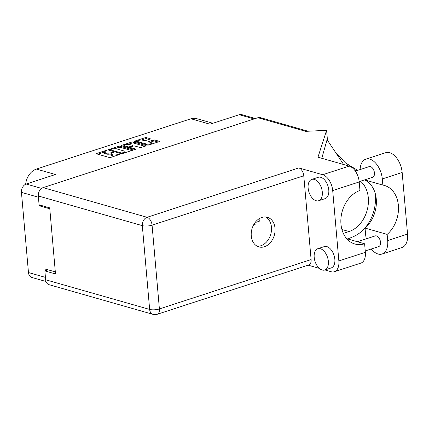 <?xml version="1.0" encoding="UTF-8"?>
<svg xmlns="http://www.w3.org/2000/svg" width="429" height="429" viewBox="0 0 429 429"><rect width="100%" height="100%" fill="white"/><g stroke="black" fill="none" stroke-linecap="round" stroke-linejoin="round"><path stroke-width="0.64" d="M146.428 144.042A2.944 0.874 -5 0 0 150.558 143.838A2.944 0.874 -5 0 0 151.63 143.05A2.944 0.874 -5 0 0 150.965 142.567L148.863 141.967A1.099 0.327 -5 0 1 148.611 141.79A1.099 0.327 -5 0 1 149.013 141.495L153.292 140.101A1.099 0.327 -5 0 1 154.837 140.026L159.079 141.232A1.099 0.327 -5 0 1 159.325 141.414A1.099 0.327 -5 0 1 158.928 141.709L148.927 144.964A1.099 0.327 -5 0 1 147.383 145.04L134.862 141.468A1.099 0.327 -5 0 1 134.615 141.291A1.099 0.327 -5 0 1 135.017 140.996L145.018 137.741A1.099 0.327 -5 0 1 146.557 137.661L150.07 138.664A1.099 0.327 -5 0 1 150.322 138.846A1.099 0.327 -5 0 1 149.919 139.141L145.64 140.53A1.099 0.327 -5 0 1 144.096 140.61L142.723 140.219A2.944 0.874 -5 0 0 139.43 140.213A2.944 0.874 -5 0 0 137.527 141.211A2.944 0.874 -5 0 0 138.192 141.693L146.428 144.042L146.493 144.787M135.494 149.335L135.596 149.002L130.314 147.496A1.099 0.327 -5 0 1 130.062 147.313A1.099 0.327 -5 0 1 130.464 147.018L133.306 146.096A1.099 0.327 -5 0 1 134.845 146.021L139.924 147.469A1.099 0.327 -5 0 0 141.468 147.388L145.747 145.999A1.099 0.327 -5 0 0 146.15 145.704A1.099 0.327 -5 0 0 145.898 145.522L133.381 141.951A1.099 0.327 -5 0 0 131.837 142.031L121.836 145.286A1.099 0.327 -5 0 0 121.439 145.576A1.099 0.327 -5 0 0 121.686 145.758L134.411 149.389L135.494 149.335M39.543 204.949L39.624 205.877L49.796 208.778M46.005 281.499L31.912 277.483A6.95 5.239 -74.1 0 1 28.464 272.538L21.45 192.374A6.95 5.239 -74.1 0 1 26.223 184.025L55.454 174.512L36.395 169.074L190.948 118.774A15.691 11.824 -74.1 0 1 196.557 118.608L212.897 123.268M55.314 271.884L45.147 268.983L45.302 270.774M132.722 149.812L120.2 146.241A1.099 0.327 -5 0 0 118.661 146.316L108.66 149.571A1.099 0.327 -5 0 0 108.258 149.866A1.099 0.327 -5 0 0 108.505 150.048L121.026 153.62A1.099 0.327 -5 0 0 122.565 153.539L132.566 150.284A1.099 0.327 -5 0 0 132.969 149.994A1.099 0.327 -5 0 0 132.722 149.812L132.754 150.214M105.647 151.147L107.094 150.563L105.84 150.488L96.836 153.421A1.099 0.327 -5 0 0 96.434 153.716A1.099 0.327 -5 0 0 96.686 153.893L109.202 157.464A1.099 0.327 -5 0 0 110.746 157.389L119.75 154.456L120.029 154.252L118.774 154.183L117.61 154.558A3.523 1.046 -5 0 1 112.671 154.81L111.631 154.51A3.523 1.046 -5 0 1 110.838 153.936A3.523 1.046 -5 0 1 112.114 152.992L113.562 152.408L111.143 152.713A3.523 1.046 -5 0 1 106.204 152.96L105.164 152.665A3.523 1.046 -5 0 1 104.365 152.091A3.523 1.046 -5 0 1 105.647 151.147M190.948 118.774L210.006 124.212L239.232 114.699A6.95 5.239 -74.1 0 1 241.72 114.623L255.389 118.527M25.649 184.25A15.691 11.824 -74.1 0 1 36.395 169.074M39.624 205.877L41.104 205.394M255.92 222.329L259.304 221.23L259.089 218.769M104.365 152.091L104.462 153.153A3.523 1.046 -5 0 0 105.255 153.732L105.164 152.665M110.832 153.898A3.523 1.046 -5 0 1 106.301 154.027L105.255 153.732M110.838 153.936L110.929 154.998A3.523 1.046 -5 0 0 111.722 155.577L111.631 154.51M114.779 156.076A3.523 1.046 -5 0 1 112.768 155.872L111.722 155.577M104.365 152.064L97.785 154.209M131.714 150.563L120.297 147.308A1.099 0.327 -5 0 0 118.753 147.383L114.72 148.697M110.317 150.129L109.604 150.359M110.564 149.549L110.457 149.882L121.445 153.014L123.756 152.558A3.523 1.046 -5 0 0 125.037 151.619A3.523 1.046 -5 0 0 124.244 151.04L116.731 148.901A3.523 1.046 -5 0 0 111.792 149.147L110.564 149.549M125.129 152.708A3.523 1.046 -5 0 0 125.129 152.686L125.037 151.619M122.785 146.075L124.383 145.549M128.089 144.348L131.934 143.093L131.837 142.031M144.895 146.273L133.473 143.018A1.099 0.327 -5 0 0 131.934 143.093M129.579 144.514A2.944 0.874 -5 0 0 126.287 144.514A2.944 0.874 -5 0 0 124.378 145.511A2.944 0.874 -5 0 0 125.043 145.994L127.949 146.82A1.099 0.327 -5 0 0 129.494 146.745L132.33 145.817A1.099 0.327 -5 0 0 132.733 145.522A1.099 0.327 -5 0 0 132.481 145.345L129.579 144.514M129.199 147.903A1.099 0.327 -5 0 0 129.585 147.807L129.494 146.745M130.094 147.646L129.585 147.807M158.07 141.988L154.928 141.087A1.099 0.327 -5 0 0 153.384 141.168L149.962 142.283M149.067 139.414L146.654 138.728A1.099 0.327 -5 0 0 145.109 138.808L141.297 140.047M137.532 141.275L135.966 141.784M360.119 169.562A17.487 10.248 72 0 1 365.835 159.159A17.487 10.248 72 0 1 369.793 159.154A17.487 10.248 72 0 1 382.298 178.936L382.84 185.092L364.607 179.89M365.835 159.159L385.692 152.692A17.487 10.248 72 0 1 389.65 152.692A17.487 10.248 72 0 1 402.161 172.474L407.55 234.089A17.487 10.248 72 0 1 401.909 247.56L382.051 254.027A17.487 10.248 72 0 1 371.299 248.976M322.217 270.023A11.208 6.569 -108 0 0 324.753 270.018A11.208 6.569 -108 0 0 328.067 259.357A11.208 6.569 -108 0 0 320.35 248.702A11.208 6.569 -108 0 0 317.814 248.702A11.208 6.569 -108 0 0 314.495 259.368A11.208 6.569 -108 0 0 322.217 270.023M324.753 270.018L331.226 267.911A11.208 6.569 -108 0 0 334.545 257.25A11.208 6.569 -108 0 0 326.823 246.595A11.208 6.569 -108 0 0 324.292 246.595L317.814 248.702M316.152 200.729A11.208 6.569 -108 0 0 318.688 200.729A11.208 6.569 -108 0 0 322.007 190.063A11.208 6.569 -108 0 0 314.285 179.408A11.208 6.569 -108 0 0 311.749 179.413A11.208 6.569 -108 0 0 308.435 190.074A11.208 6.569 -108 0 0 316.152 200.729M318.688 200.729L325.166 198.622A11.208 6.569 -108 0 0 328.48 187.956A11.208 6.569 -108 0 0 320.763 177.3A11.208 6.569 -108 0 0 318.227 177.306L311.749 179.413M261.862 217.433A15.412 11.615 105.9 0 0 251.297 232.443A15.412 11.615 105.9 0 0 258.918 246.911A15.412 11.615 105.9 0 0 264.425 246.75A15.412 11.615 105.9 0 0 274.989 231.746A15.412 11.615 105.9 0 0 267.374 217.272A15.412 11.615 105.9 0 0 261.862 217.433M265.546 216.956A15.412 11.615 -74.1 0 1 271.289 231.939A15.412 11.615 -74.1 0 1 260.886 245.742A15.412 11.615 -74.1 0 1 257.202 246.219M355.346 171.117L369.176 166.618A5.604 3.287 72 0 1 370.447 166.613A5.604 3.287 72 0 1 374.303 171.943A5.604 3.287 72 0 1 372.645 177.274L359.18 181.655M357.384 241.72L375.241 235.907A5.604 3.287 72 0 1 376.506 235.907A5.604 3.287 72 0 1 380.367 241.232A5.604 3.287 72 0 1 378.71 246.568L365.245 250.949M332.7 190.583A14.012 8.215 -108 0 0 322.678 174.732L298.804 167.921A6.95 4.075 72 0 1 303.775 175.783L152.07 225.155L159.4 308.944A6.95 2.065 -5 0 1 149.651 309.432A6.95 5.239 105.9 0 0 153.099 314.377L49.088 284.7A6.95 5.239 -74.1 0 1 45.64 279.762L149.651 309.432L142.321 225.643L38.31 195.973A6.95 5.239 -74.1 0 1 43.088 187.623L257.909 117.707L305.732 131.349L326.592 130.303L317.969 157.196L349.19 166.103A14.012 8.215 72 0 1 359.212 181.955L332.7 190.583L338.856 260.939A14.012 8.215 -108 0 1 334.336 271.734A14.012 8.215 -108 0 1 331.167 271.739L324.935 269.959M319.353 268.372L308.124 265.165M303.775 175.783L311.105 259.572A6.95 4.075 72 0 1 308.864 264.924L157.159 314.301A6.95 4.075 -108 0 0 159.4 308.944L311.105 259.572M359.212 181.955L359.958 190.487A28.019 21.118 105.9 0 0 340.996 217.852A28.019 21.118 105.9 0 0 354.858 243.994A28.019 21.118 105.9 0 0 364.618 243.785L365.363 252.311A14.012 8.215 72 0 1 360.843 263.111L334.336 271.734M343.656 164.527L327.064 139.682L321.804 158.29M326.592 130.303L327.466 140.283M346.68 238.663L364.618 243.785M48.155 269.841L44.868 270.913L45.64 279.762M38.31 195.973L39.087 204.821L49.71 207.851L55.497 273.943L44.868 270.913M257.909 117.707A6.95 5.239 -74.1 0 1 260.392 117.632L308.065 131.231M347.822 238.991L353.523 236.561A34.744 26.185 105.9 0 0 374.866 192.213M356.939 170.597A34.744 26.185 105.9 0 0 354.697 170.233M360.516 181.22A28.019 21.118 -74.1 0 1 367.53 208.741A28.019 21.118 -74.1 0 1 349.061 231.542L343.339 233.403M366.371 238.792A17.487 10.248 72 0 1 365.583 234.245L365.047 228.089L387.151 234.395L387.693 240.551A17.487 10.248 72 0 1 382.051 254.027M387.151 234.395A28.019 21.118 105.9 0 0 398.455 206.456A28.019 21.118 105.9 0 0 384.481 185.467A28.019 21.118 105.9 0 0 382.84 185.092M365.047 228.089A28.019 21.118 105.9 0 0 376.394 201.587A28.019 21.118 105.9 0 0 364.489 179.928M255.856 221.605L256.043 223.745A1.4 0.418 175 0 1 255.357 224.169A1.4 0.418 175 0 1 253.947 224.287M135.623 149.281L135.596 149.002M38.417 197.217L21.45 192.374M28.464 272.538L45.431 277.381M26.223 184.025L41.57 188.401M254.107 118.94L239.232 114.699M106.301 154.027L106.204 152.96M111.202 153.41L111.143 152.713M112.36 152.912L112.307 152.338M112.768 155.872L112.671 154.81M117.659 155.137L117.61 154.558M118.828 154.756L118.774 154.183M96.884 153.952L96.836 153.421M105.893 151.067L105.84 150.488M120.297 147.308L120.2 146.241M108.703 150.102L108.66 149.571M118.753 147.383L118.661 146.316M110.521 150.622L110.457 149.882M121.504 153.684L121.445 153.014M122.576 153.539L122.528 152.96M123.804 153.137L123.756 152.558M121.884 145.817L121.836 145.286M133.473 143.018L133.381 141.951M145.935 145.924L145.898 145.522M130.378 148.236L130.314 147.496M125.112 146.734L125.043 145.994M128.014 147.565L127.949 146.82M132.379 146.396L132.33 145.817M138.256 142.439L138.192 141.693M149.061 142.026L149.013 141.495M153.384 141.168L153.292 140.101M154.928 141.087L154.837 140.026M159.111 141.634L159.079 141.232M135.06 141.527L135.017 140.996M145.109 138.808L145.018 137.741M146.654 138.728L146.557 137.661M150.107 139.066L150.07 138.664M322.678 174.732L349.19 166.103M43.088 187.623L147.099 217.294L298.804 167.921M338.856 260.939L365.363 252.311M341.929 229.504L349.061 231.542M152.07 225.155A6.95 4.075 -108 0 0 147.099 217.294A6.95 5.239 -74.1 0 0 142.321 225.643A6.95 2.065 -5 0 0 152.07 225.155M387.693 240.551L407.55 234.089M382.298 178.936L402.161 172.474M110.355 150.574L110.285 149.753M130.137 148.171L130.062 147.313M124.469 146.552L124.378 145.511M132.797 146.262L132.733 145.522M137.618 142.256L137.527 141.211M151.716 144.053L151.63 143.05M357.684 170.356L345.72 163.117L335.945 152.976M153.099 314.377A6.95 6.95 0 0 0 157.159 314.301"/></g></svg>
